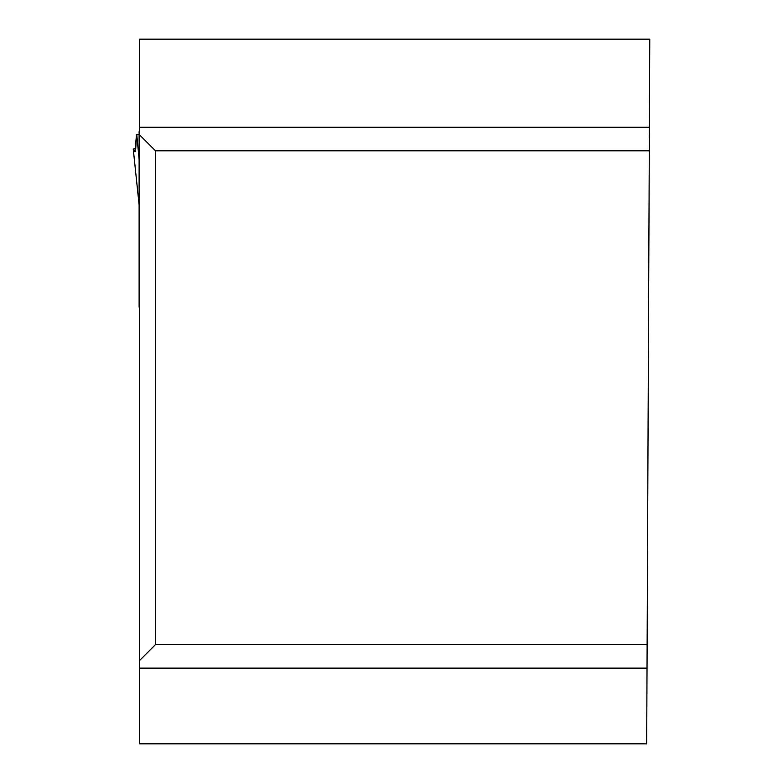 <?xml version="1.0" encoding="UTF-8"?>
<svg xmlns="http://www.w3.org/2000/svg" width="783" height="783" viewBox="0 0 783 783"><rect width="100%" height="100%" fill="white"/><g stroke="black" fill="none" stroke-linecap="round" stroke-linejoin="round"><path stroke-width="1.17" d="M647.13 644.595L646.689 743.85L139.619 743.85L139.619 39.15L649.773 39.15L649.283 150.806L155.494 150.806L155.494 644.595L647.13 644.595L649.283 150.806M155.494 644.595L139.619 660.48M139.619 134.93L155.494 150.806M139.619 131.661L139.12 131.661L139.12 307.132L139.619 307.132M139.12 202.934L139.619 206.506M139.12 292.431L139.619 292.245M139.12 134.412L136.477 134.793L134.97 151.804L133.247 149.015L139.12 204.892M139.12 204.989L133.227 148.985L135.762 148.369L136.477 134.793M136.741 134.431L139.12 159.595M647.022 668.134L139.619 668.134M139.619 127.267L649.381 127.267M139.12 171.78L139.619 171.78M139.12 173.16L139.619 173.16M139.12 150.297L139.619 150.297M139.12 137.182L139.619 137.182M139.12 135.488L139.619 135.488M139.12 132.552L139.619 132.552M134.48 151.315L135.351 151.315M139.12 303.06L139.619 303.06M139.12 295.445L139.619 295.445"/></g></svg>
